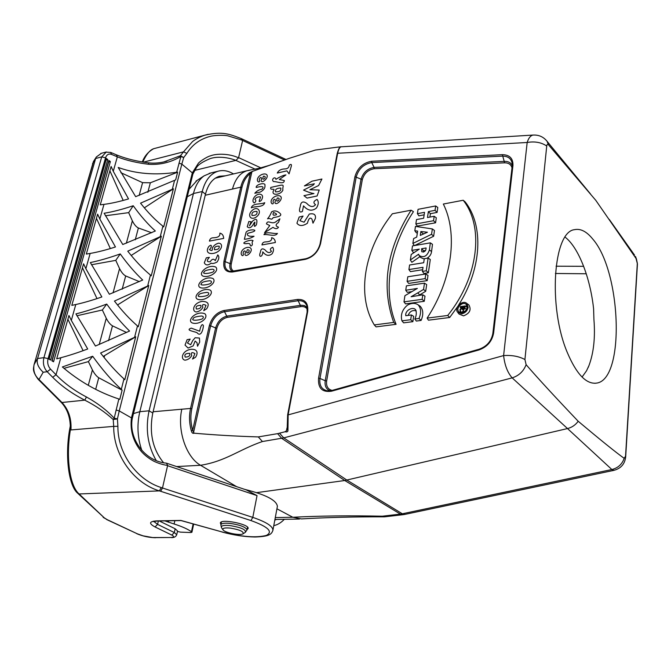 <?xml version="1.0" encoding="UTF-8"?>
<svg xmlns="http://www.w3.org/2000/svg" width="671" height="671" viewBox="0 0 671 671"><rect width="100%" height="100%" fill="white"/><g stroke="black" fill="none" stroke-linecap="round" stroke-linejoin="round"><path stroke-width="1.01" d="M233.466 173.923C228.157 170.719 222.965 169.83 217.874 171.273C210.333 173.755 205.116 180.507 202.223 191.529L205.477 194.213L152.803 413.009M153.089 411.759L190.556 408.446L209.352 325.603C211.868 317.391 216.716 312.367 223.904 310.514L297.538 299.442C305.112 299.098 308.492 303.158 307.67 311.621L288.153 414.636L287.951 429.784C288.136 431.654 287.188 432.309 285.108 431.747L277.609 433.651L281.686 438.331L344.76 480.511L256.725 492.64M533.084 135.064L341.111 146.815C339.669 147.217 338.519 149.373 337.681 153.273L320.553 243.632C318.222 251.944 313.147 257.186 305.33 259.341L232.476 271.998C225.708 272.401 222.873 268.786 223.971 261.153L240.755 187.167L205.217 195.253M181.824 409.151C176.934 430.421 186.362 457.412 200.554 465.28L236.645 486.676M276.93 508.811L292.824 517.257C319.983 515.848 349.826 515.496 382.344 516.2L400.402 514.103L402.961 514.707L404.915 514.389M592.728 239.027C621.64 271.906 625.196 380.767 596.083 383.166C586.026 384.106 576.464 373.973 567.423 352.795C547.813 307.083 553.223 231.529 574.569 229.658C580.574 228.383 586.63 231.503 592.728 239.027M565.116 237.148C578.545 247.431 590.237 277.609 593.6 308.794L593.919 319.396C595.362 337.412 593.709 352.812 588.953 365.594L586.546 370.769L582.076 377.06M526.123 364.689L524.923 359.53L546.731 146.026C546.982 144.382 547.553 143.963 548.442 144.768L595.806 200.361L636.435 259.031L637.333 263.225L625.548 456.196L624.181 458.335C615.97 452.472 600.646 440.109 578.201 421.262C555.076 396.972 537.714 378.117 526.123 364.689C523.539 371.34 518.893 375.726 512.158 377.865L283.758 437.886L262.411 441.535C239.446 449.377 225.674 461.329 200.554 465.28L176.616 466.563M287.674 415.022L503.611 355.588C504.693 365.192 507.544 372.615 512.158 377.865L567.507 428.559L344.76 480.511L400.402 514.103L402.34 513.785L405.058 514.355L613.898 470.354C620.96 468.459 624.886 463.938 625.682 456.808L625.548 456.196M578.201 421.262C575.441 425.028 571.877 427.461 567.507 428.559L611.877 469.524L613.982 470.337M624.181 458.335C622.118 464.248 618.025 467.981 611.877 469.524L402.34 513.785L346.907 480.109L283.758 437.886L279.53 433.231M546.035 140.063L546.982 141.187M590.539 194.003L547.075 141.329L548.442 144.768M532.917 135.097C530.434 135.693 528.513 138.159 527.171 142.478L337.681 153.273L337.194 153.869M595.194 199.623L595.806 200.361M634.506 255.055L609.318 219.492M635.479 256.456L636.435 259.031M285.108 431.747L286.467 430.723L287.003 427.913M194.104 433.189C192.787 433.718 191.856 432.896 191.31 430.732L192.669 430.337L215.617 327.993L210.627 325.804L191.872 408.664C190.338 415.726 190.598 422.948 192.669 430.337L194.104 433.189C214.385 434.984 235.789 436.225 258.31 436.913L277.609 433.651M467.008 305.934L463.091 306.244M460.943 308.266L460.524 309.037M460.113 310.572L460.507 312.636M464.441 311.688L462.42 309.415M463.518 310.79L461.346 312.627L459.979 309.532L462.73 307.058L464.24 308.434M457.907 312.619L459.081 314.07L463.544 315.856C469.75 313.407 471.528 309.767 468.878 304.944L468.308 304.533M396.091 324.319C382.294 291.055 389.549 247.683 413.437 211.667L411.097 210.208L392.359 213.772C364.63 248.446 355.949 294.569 374.301 324.932L376.07 326.878L396.091 324.319L393.701 322.432C380.935 286.391 386.731 248.983 411.097 210.208M427.125 318.113L447.725 315.471C478.524 277.316 484.294 226.639 463.191 200.252L443.338 204.043C457.941 233.214 452.615 279.186 427.125 318.113L428.45 320.184L449.704 317.484L457.421 306.899M458.511 305.196C481.837 268.71 484.051 225.624 465.12 201.845L463.191 200.252M414.846 319.01L419.006 318.473C421.346 312.812 421.078 308.283 418.209 304.877C415.232 302.864 411.7 302.906 407.607 305.011C402.248 309.524 400.361 314.808 401.946 320.855L410.711 319.723L411.415 314.967L405.779 315.714C404.839 310.337 413.068 306.127 415.726 309.901C416.699 312.694 416.406 315.731 414.846 319.01L416.305 321.048L421.094 320.436C423.569 314.64 423.309 309.935 420.314 306.328L419.492 305.758M408.119 315.404C409.822 311.336 412.514 309.826 416.205 310.883M401.946 320.855L403.632 322.852L412.875 321.669L413.663 316.318L411.415 314.967M405.745 290.266L417.354 288.429L404.923 295.685L403.984 301.866L405.552 303.896L424.257 301.304L424.995 296.196L422.789 294.804L411.105 296.75L417.731 292.9L419.702 294.871L425.699 291.298L426.672 284.571L424.475 283.162L406.416 285.846L405.745 290.266L407.305 292.321L411.927 291.6M418.847 295.366L419.702 294.871M427.242 280.621L427.997 275.42L425.808 273.994L407.8 276.762L407.104 281.35L408.656 283.414L427.242 280.621L425.137 278.624L425.808 273.994M408.899 269.549L423.015 267.318L422.42 271.386L423.946 273.483L428.375 272.803L430.287 259.534L428.115 258.083L424.282 258.712L423.695 262.73L409.595 264.995L408.899 269.549L410.442 271.629L422.663 269.717M410.358 259.987L418.629 254.208L419.115 255.542C423.778 258.1 427.217 256.205 429.423 249.864L430.329 242.852L412.497 245.896L411.818 250.384L419.316 249.126L411.197 254.485L410.358 259.987L411.851 262.294L419.979 256.624M411.818 250.384L413.336 252.489L414.51 252.296M426.966 258.268C429.708 256.616 431.235 254.384 431.545 251.591L432.476 244.328L430.329 242.852M419.115 255.542L420.709 257.547L424.231 259.048M429.901 217.085L430.405 213.68L437.081 212.43L437.794 207.49L435.68 205.963L418.067 209.318L417.404 213.672L418.889 215.827L424.156 214.846M417.404 213.672L424.533 212.33L423.644 218.243L416.506 219.56L415.844 223.955L417.337 226.093L435.588 222.789L436.301 217.798L434.187 216.288L427.494 217.53L428.366 211.608L435.043 210.35L437.081 212.43M414.812 230.723L417.639 231.101L416.725 237.098L413.621 238.566L412.875 243.439L431.57 234.28L432.35 228.928L415.466 226.395L414.812 230.723L416.322 232.778L417.362 232.921M414.661 245.527L433.642 236.251L434.473 230.497L432.35 228.928M384.894 516.796L382.344 516.2M275.286 517.593L292.824 517.257L301.472 518.918C326.467 517.433 354.137 516.737 384.491 516.821M191.31 430.732C189.222 423.116 188.97 415.685 190.556 408.446L191.872 408.664M262.411 441.535L258.31 436.913M249.729 170.241L246.844 170.786C239.966 173.009 235.177 179.115 232.46 189.105M241.963 187.352L240.755 187.167C242.181 181.178 245.007 176.431 249.235 172.925L252.615 171.323L250.258 173.487C246.123 176.859 243.363 181.48 241.963 187.352L225.213 261.355C224.24 266.664 225.724 269.994 229.675 271.336L232.803 271.461M339.048 146.974L315.42 150.036L289.369 158.297L252.615 171.323M339.19 146.974L340.658 146.941M339.929 147.368L339.174 146.966M588.09 367.674L588.962 365.594M287.951 429.784L287.196 429.021M287.154 429.591L286.467 430.723M249.235 172.925L250.258 173.487L230.044 263.628L223.971 261.153M428.366 211.608L430.405 213.68M435.043 210.35L435.68 205.963M415.844 223.955L433.541 220.717L435.588 222.789M433.541 220.717L434.187 216.288M420.868 231.512L427.427 232.225L420.272 235.437L420.868 231.512L422.915 233.642L424.005 233.76M422.814 234.296L422.915 233.642M412.875 243.439L414.317 245.586M431.57 234.28L433.642 236.251M421.614 248.731L426.11 247.976C425.968 251.013 424.525 252.271 421.791 251.751L421.614 248.731L423.661 250.769L425.632 250.434M423.435 252.111L423.661 250.769M429.423 249.864L431.545 251.591M422.42 271.386L426.27 270.79L428.375 272.803M426.27 270.79L428.115 258.083M407.104 281.35L425.137 278.624M403.984 301.866L422.126 299.325L422.789 294.804M422.126 299.325L424.257 301.304M417.731 292.9L423.569 289.419L425.699 291.298M423.569 289.419L424.475 283.162M419.006 318.473L421.094 320.436M410.711 319.723L412.875 321.669M447.725 315.471L449.704 317.484M374.301 324.932L393.701 322.432M461.732 313.81C465.221 313.013 467.352 310.874 468.14 307.385L466.806 303.443C462.705 299.442 454.015 307.553 457.505 312.116L461.732 313.81M461.942 312.694C464.751 312.049 466.471 310.329 467.1 307.511L466.58 304.953C463.552 300.071 454.628 308.392 459.073 311.94L461.942 312.694M461.111 308.509L460.264 307.318L464.709 306.731L464.584 307.737L462.839 308.694L462.73 307.058M460.264 307.318L460.356 306.613L465.171 305.968L464.894 308.165C464.265 309.65 463.409 310.027 462.327 309.297L462.244 308.207L459.887 310.203M465.171 305.968L467.133 307.234M230.405 528.102C224.659 527.591 222.21 528.186 223.04 529.88C224.877 532.774 240.403 535.819 243.036 533.806C243.976 531.608 239.765 529.713 230.405 528.102M216.808 177.84L215.945 177.756M205.469 194.204C208.018 184.433 212.64 178.452 219.342 176.263L225.481 175.802M210.988 172.917L204.118 175.836C199.086 179.476 195.529 185.372 193.441 193.533L139.828 411.667C136.817 424.709 137.48 437.626 141.824 450.409M197.182 180.323L189.13 189.205M163.581 462.722C152.619 449.276 149.021 432.703 152.787 413L149.071 410.82C145.255 428.962 147.645 445.552 156.242 460.583M276.511 519.463L274.816 520.109M273.776 525.645C277.609 524.806 281.124 522.701 284.303 519.32M187.251 196.771L193.441 193.533L202.223 191.529L149.071 410.82L139.828 411.667L133.487 413.596M175.165 528.773L174.326 532.548L176.725 534.737L177.555 530.987L175.165 528.773L159.279 520.981M194.632 170.409L235.84 160.386L255.232 169.209M50.61 360.075L48.924 359.094L106.295 158.398L107.779 159.564L50.61 360.075L49.218 358.641L105.968 160.059L107.779 159.564M106.295 158.398L105.968 160.059M49.277 358.675L106.018 160.092M48.924 359.094L49.218 358.641M53.554 361.786L51.877 360.813L108.887 160.428L110.363 161.585L53.554 361.786L52.162 360.352L108.559 162.088L110.363 161.585M108.887 160.428L108.559 162.088M108.61 162.122L52.221 360.386M51.877 360.813L52.162 360.352M91.432 264.76L115.764 260.365L119.555 268.61C121.417 272.3 123.456 274.749 125.687 275.957L139.367 281.627M109.381 294.25L142.713 280.033C135.03 272.787 127.532 264.089 120.243 253.932C109.214 257.849 99.241 260.725 90.333 262.562L109.381 294.25M120.243 253.932L115.764 260.365M151.638 232.753L138.385 227.981C136.179 226.89 134.166 224.508 132.355 220.851L128.664 212.64L105.389 215.777M133.219 205.737C122.466 209.344 112.778 211.851 104.148 213.261L122.776 244.504L155.337 231.009C147.754 224.089 140.373 215.668 133.219 205.737L128.664 212.64M126.567 332.497L112.476 325.846C110.237 324.504 108.165 321.979 106.253 318.272L102.353 309.985L76.905 315.773M106.739 304.064C95.425 308.325 85.158 311.596 75.94 313.894L95.441 346.043L129.578 331.046C121.786 323.447 114.171 314.456 106.739 304.064L102.353 309.985M110.338 248.555L96.439 218.318M117.903 426.32L117.417 418.922L119.237 410.929L131.466 417.907C130.048 429.415 132.699 439.799 139.409 449.067C142.923 453.873 147.846 457.983 154.171 461.396C159.102 463.586 163.59 464.936 167.624 465.431L162.491 487.993L161.199 487.549C136.288 479.731 117.5 452.724 117.903 426.32L113.718 426.387L113.206 419.518L114.204 418.176C106.756 410.191 97.513 403.128 86.45 396.98C74.489 390.748 64.349 383.334 56.02 374.745L60.809 357.735C68.786 355.622 77.752 352.711 87.708 349.004L71.319 320.402L75.789 304.517C83.489 302.831 92.179 300.314 101.858 296.959L85.871 268.694L90.157 253.437L86.316 254.083L97.614 214.166L99.845 219.031L103.971 204.37L100.256 204.831L111.109 166.458L113.273 171.298L117.341 156.838C126.207 160.344 136.658 162.818 148.694 164.278C160.092 165.007 170.82 162.407 180.893 156.469L176.658 172.246C155.37 175.45 135.877 173.856 118.197 167.456L135.659 196.67L175.668 179.87L177.63 172.162L176.658 172.246M90.157 253.437C97.597 252.153 106.035 249.998 115.454 246.97L99.845 219.031M123.187 200.436L109.876 170.795M103.971 204.37C111.16 203.464 119.346 201.644 128.522 198.918L113.273 171.298M43.179 372.237C38.155 367.515 36.293 362.944 37.593 358.515L43.917 357.651C42.659 363.103 43.749 367.8 47.196 371.734L52.699 377.303C61.506 386.135 72.208 393.751 84.789 400.151L61.984 402.499L38.993 379.501L38.104 379.258C31.571 370.174 33.776 368.32 34.036 364.689L34.087 364.596C33.013 370.577 34.649 375.55 38.993 379.501L43.179 372.237L47.196 371.734L50.535 369.167L56.02 374.745L52.699 377.303M161.199 487.549L159.404 490.895L79.119 493.957C69.599 485.997 65.565 456.565 70.648 428.283L70.967 429.935L113.718 426.387C113.298 454.577 133.428 483.162 159.396 490.895L160.654 491.289L162.491 487.993L252.799 517.383L257.043 495.617L246.148 489.838M119.782 399.371L122.105 390.237L119.799 399.379L118.851 399.002L114.204 418.176L117.417 418.922L113.206 419.518C105.196 412.17 95.718 405.712 84.789 400.151L86.45 396.98M167.624 465.431L166.492 463.191L165.888 463.107M192.854 174.015L192.317 172.875L131.457 417.907L132.162 418.721M241.51 139.971L227.947 135.869C224.173 134.955 214.183 135.198 210.09 136.414C200.025 139.014 192.292 144.676 186.865 153.399L183.686 157.568L181.833 164.118L192.317 172.875L198.331 163.338C199.228 161.879 206.718 156.737 210.526 155.831C217.287 153.198 230.228 153.776 238.54 157.861L242.617 140.457L241.51 139.979L241.401 138.654M186.865 153.399L183.51 151.856L192.342 141.774C194.556 139.744 200.092 136.674 204.856 135.19L208.169 134.309M284.579 160.034L242.617 140.457L242.483 139.14M163.682 226.899L173.37 188.836L144.34 207.834M163.699 226.915L173.403 188.794L140.541 203.162C147.981 212.598 155.437 220.264 162.91 226.169L163.699 226.915M175.651 179.878L177.605 172.204L150.346 182.789L142.588 182.655L120.83 172.673M151.243 275.831L161.334 236.184L127.75 251.155C135.316 260.843 142.889 268.803 150.455 275.051L151.243 275.831L161.308 236.226L131.206 255.458M143.485 162.139L183.51 151.856L180.499 155.714L180.893 156.469L183.686 157.568L180.499 155.714L163.883 161.921M148.694 164.278L148.442 162.852C154.414 163.539 160.554 162.969 166.894 161.157M110.547 152.367L111.554 154.405L117.341 156.838L116.335 154.8M101.464 153.265L96.314 156.997L95.643 158.507L37.584 358.515M142.302 161.946C144.475 156.117 148.257 151.705 153.667 148.702L153.659 148.71C149.851 150.027 146.228 154.473 142.806 162.03M238.54 157.861L235.94 160.377M235.84 160.386C228.123 157.249 217.53 156.15 210.3 158.566L210.291 158.566C202.6 161.719 197.92 164.848 196.268 167.951L192.887 174.066M138.276 326.718L148.761 285.51L138.293 326.735L137.48 325.913L134.577 337.328L135.735 336.775L124.798 379.744L123.976 378.889L121.317 389.348L122.13 390.212L98.738 377.756C96.481 376.28 94.368 373.672 92.413 369.939L88.387 361.619L63.955 368.337M88.387 361.619L92.69 356.259L62.369 366.962C79.388 381.489 98.209 392.174 118.851 399.002M121.317 389.348C111.688 380.541 102.143 369.511 92.69 356.259M124.781 379.727L135.701 336.808L103.225 356.418M134.577 337.328L100.591 353.03C108.434 363.271 116.226 371.885 123.976 378.889M148.761 285.51L117.509 304.953M150.455 275.051L147.654 286.014L148.794 285.477M147.654 286.014L114.447 301.069C122.147 311.025 129.822 319.304 137.48 325.913M220.927 524.353L220.348 523.044C220.382 518.423 249.562 524.152 248.127 528.496L247.071 529.545M277.349 506.563L277.391 506.328C276.595 500.247 265.699 494.602 244.722 489.377M83.103 350.69L67.888 319.228M60.809 357.735L56.691 358.826L68.945 315.496L71.319 320.402M96.993 298.603L82.449 267.754M75.789 304.517L71.814 305.372L83.573 263.804L85.871 268.694M37.71 358.079L34.087 364.596L93.73 161.082M95.534 158.884L92.531 163.707M79.119 493.957L78.205 493.739L79.539 494.376L104.332 517.878L107.201 519.656L137.295 533.789L143.158 535.861L152.669 537.546L170.962 537.505C174.175 537.345 174.46 536.532 171.818 535.081L155.043 526.961C148.568 523.439 149.147 521.409 156.796 520.881L180.868 520.436L222.21 531.986C241.35 536.859 256.045 538.016 266.295 535.45C273.374 531.784 268.257 526.81 250.937 520.545L160.663 491.289M70.463 425.12L70.656 428.274M34.028 364.806L93.403 161.602M164.806 520.872L174.099 523.992C182 526.509 187.779 529.092 191.445 531.751L191.914 532.262L190.715 532.539L180.549 532.137L177.446 531.449M195.546 357.232L192.569 359.044L194.934 353.567C191.797 351.889 190.723 352.56 191.721 355.588C190.22 358.247 187.981 359.782 185.011 360.184C180.147 359.253 182.084 350.447 191.143 349.289C197.509 348.912 198.331 353.055 195.546 357.232M189.658 353.34C185.582 353.315 184.114 354.573 185.246 357.115C188.886 356.98 190.363 355.722 189.658 353.34M187.1 339.685L190.178 339.107L187.435 342.99L190.673 344.718L192.762 340.532L195.144 337.739L199.438 338.041L199.681 342.093L197.542 346.236L196.989 342.671L195.135 341.061L193.164 345.909L188.081 348.048L185.028 345.095L187.1 339.685M199.639 331.222C200.285 327.431 201.979 322.466 203.422 325.737C202.902 331.222 200.47 337.077 196.93 332.606C192.996 331.139 185.33 330.216 191.269 328.119L199.639 331.222M204.965 313.81C209.058 317.911 199.304 325.318 192.191 322.927C186.429 320.277 196.611 310.153 204.965 313.81M202.793 318.406C203.816 317.073 203.397 316.267 201.535 315.991C196.041 316.536 193.265 317.417 193.223 318.658C190.161 321.434 201.963 319.966 202.793 318.406M206.651 308.819L203.724 310.656L206.022 305.339C202.91 303.846 201.862 304.525 202.86 307.385C201.392 309.977 199.186 311.512 196.251 311.998C191.428 311.277 193.29 302.789 202.248 301.38C208.228 301.531 209.696 304.013 206.651 308.819M200.805 305.305C196.771 305.414 195.328 306.664 196.46 309.054C200.067 308.811 201.51 307.553 200.805 305.305M210.392 290.191C214.468 294.141 204.798 301.539 197.71 299.325C191.965 296.825 202.063 286.76 210.392 290.191M208.245 294.728C209.26 293.403 208.832 292.623 206.978 292.388C201.518 293.009 198.767 293.923 198.725 295.131C195.689 297.907 207.414 296.272 208.245 294.728M213.059 278.549C217.136 282.416 207.498 289.822 200.428 287.691C194.699 285.267 204.756 275.219 213.059 278.549M210.929 283.053C211.944 281.736 211.516 280.964 209.662 280.746C204.219 281.409 201.476 282.332 201.434 283.531C198.406 286.299 210.107 284.579 210.929 283.053M215.71 267.016C219.786 270.799 210.182 278.205 203.128 276.158C197.408 273.81 207.423 263.795 215.71 267.016M213.596 271.487C214.594 270.17 214.175 269.415 212.33 269.214C206.894 269.91 204.16 270.858 204.118 272.04C201.107 274.8 212.774 273.005 213.596 271.487M206.333 257.807L209.394 257.37C206.4 260.566 206.668 262.025 210.182 261.765C211.969 258.88 213.672 258.503 215.282 260.642L217.756 254.896C219.383 256.515 219.174 258.863 217.144 261.958C214.46 263.418 212.472 263.82 211.189 263.166C207.926 265.615 205.628 265.473 204.294 262.747L206.333 257.807M262.772 251.851C262.789 257.496 257.949 258.083 260.432 252.145C260.876 248.689 262.445 247.968 265.112 249.981C267.578 252.942 269.708 253.353 271.503 251.206C269.675 249.797 270.069 248.48 272.686 247.264C273.936 248.991 273.734 251.18 272.074 253.831C268.845 256.356 265.741 255.693 262.772 251.851M243.145 253.361C244.336 257.178 240.176 255.861 241.409 251.96C242.994 247.389 250.275 245.838 251.155 249.025C252.187 252.254 245.804 257.924 244.881 254.317C246.769 249.822 243.221 250.174 243.145 253.361M247.356 249.721C246.249 252.69 246.618 253.596 248.463 252.447C249.696 250.619 249.327 249.704 247.356 249.721M208.74 246.601C212.573 242.885 211.667 247.993 209.36 249.553C211.717 251.122 212.699 250.694 212.313 248.262C213.462 245.754 215.508 244.068 218.444 243.196C223.762 243.078 222.327 251.499 213.462 253.395C206.903 254.351 206.098 250.535 208.74 246.601M214.494 249.687C218 249.729 219.56 248.555 219.174 246.156C215.617 246.039 214.057 247.222 214.494 249.687M275.378 242.508L261.967 244.932C262.311 242.885 263.535 241.887 265.649 241.921C270.161 241.761 272.141 240.352 271.596 237.685C273.869 238.138 275.135 239.748 275.378 242.508M246.173 243.674C238.691 243.707 251.315 238.742 253.068 240.746C250.761 242.977 253.873 244.244 251.147 246.005C248.958 245.921 252.103 242.667 246.173 243.674M263.938 234.657C266.303 230.866 273.131 234.112 277.442 233.407C275.051 237.266 268.174 233.902 263.938 234.657M244.361 239.304L246.106 232.233C248.463 228.769 259.434 229.457 252.665 231.948L247.716 233.315C246.542 235.647 248.647 236.62 254.041 236.242C251.382 237.97 248.161 238.993 244.361 239.304M223.678 238.406L209.427 241.099C209.855 238.868 211.18 237.76 213.403 237.794C218.184 237.609 220.323 236.058 219.836 233.131C222.218 233.625 223.502 235.378 223.678 238.406M299.165 217.043L303.049 216.079L299.836 220.65L304.106 222.21L309.297 214.066C313.885 213.126 315.924 214.569 315.42 218.377L312.996 223.166L312.023 219.3C310.296 216.909 308.752 218.234 307.377 223.258C302.738 226.27 299.258 226.253 296.926 223.208L299.165 217.043M266.446 223.904C267.662 219.283 271.461 224.626 275.513 222.042L279.908 218.821L278.448 222.462C275.328 224.559 275.353 226.135 278.507 227.201C277.324 229.054 275.479 229.105 272.98 227.343L264.575 232.669L269.784 225.557L266.446 223.904M248.824 221.505L251.097 221.782L249.436 225.8L252.489 221.195C256.439 217.882 257.739 219.09 256.389 224.819C254.628 226.941 253.99 226.832 254.485 224.5C255.374 221.111 254.829 221.321 252.85 225.129C250.879 227.939 249.016 228.467 247.264 226.731L248.824 221.505M267.536 218.796C269.205 216.876 270.539 214.586 271.537 211.91C274.246 210.258 277.048 210.719 279.941 213.294C283.12 216.205 276.318 217.06 273.147 217.656C271.118 220.96 270.782 217.589 267.536 218.796M303.518 205.863L302.403 211.474C299.442 212.925 298.746 211.222 300.306 206.349C300.818 201.828 302.948 200.822 306.689 203.321C310.187 207.079 313.139 207.515 315.546 204.638C312.98 202.877 313.483 201.141 317.056 199.43C318.842 201.636 318.633 204.504 316.435 208.044C312.04 211.474 307.737 210.753 303.518 205.863M273.542 212.481C272.065 215.768 274.02 215.492 276.469 214.695C276.846 214.091 275.865 213.353 273.542 212.481M252.816 209.889C257.916 205.812 262.596 212.137 256.448 216.85C250.451 221.296 246.634 214.577 252.816 209.889M256.985 211.424C253.219 211.273 251.541 212.615 251.969 215.441C255.794 215.668 257.471 214.326 256.985 211.424M304.408 185.909L311.906 181.22L321.929 179.023L318.608 185.54L309.91 189.734L319.22 190.036L317.115 195.974L307.058 198.088L303.946 195.655L313.944 193.542C311.898 193.374 308.434 192.233 303.56 190.119L313.063 185.246L314.363 183.745L304.408 185.909M273.08 201.669C274.355 205.309 270.111 204.185 271.294 200.386C272.829 195.915 280.184 194.154 281.132 197.19C282.231 200.268 275.848 205.963 274.858 202.525C276.695 198.121 273.105 198.599 273.08 201.669M251.306 207.825C252.799 202.743 260.474 204.705 264.735 202.676C263.233 207.8 255.466 205.812 251.306 207.825M277.291 198.004C276.217 200.906 276.603 201.77 278.457 200.587C279.681 198.775 279.295 197.92 277.291 198.004M261.338 200.327C257.178 203.799 260.281 199.035 260.533 196.863C257.823 196.603 255.936 197.442 254.871 199.379C256.322 200.293 256.154 201.485 254.359 202.944C251.113 201.812 253.856 194.775 259.392 194.095C262.822 194.489 263.477 196.569 261.338 200.327M270.799 187.419L279.513 185.49C285.301 184.106 282.281 186.496 282.885 190.136C280.688 195.102 271.294 195.857 273.315 191.017C276.242 187.461 269.557 191.143 270.799 187.419M280.78 188.023C276.729 188.132 274.976 189.407 275.529 191.856C279.539 191.948 281.292 190.665 280.78 188.023M260.264 192.074L254.795 193.282C256.767 190.958 259.149 189.608 261.933 189.222C264.483 186.479 262.571 185.901 256.196 187.461C255.785 184.189 265.917 182.067 264.928 185.355C265.355 187.897 263.795 190.136 260.264 192.074M275.915 179.333C280.168 176.658 283.498 175.181 285.905 174.921L279.321 179.509L284.303 180.524C284.093 184.936 277.299 181.447 273.525 181.547C270.681 179.442 275.387 175.777 275.915 179.333M259.316 179.82C260.524 183.309 256.414 182.302 257.597 178.612C259.115 174.267 266.244 172.455 267.142 175.366C268.182 178.327 261.958 183.929 261.027 180.616C262.839 176.339 259.358 176.85 259.316 179.82M277.274 173.059C278.599 170.359 281.183 168.975 285.032 168.907C287.582 168.832 289 167.582 289.285 165.141C291.399 163.682 291.944 164.479 290.912 167.54L289.075 173.864L286.894 170.862L277.274 173.059M263.409 176.221C262.353 179.04 262.722 179.862 264.525 178.696C265.724 176.926 265.355 176.104 263.409 176.221M318.557 378.209L354.925 176.666C357.542 167.909 363.12 162.768 371.659 161.241L502.336 154.666C509.641 154.808 513.172 158.415 512.946 165.477L493.604 333.093C492.019 341.43 487.096 347.066 478.826 349.994L331.499 391.21C322.189 392.51 317.869 388.173 318.557 378.209L319.975 378.444C319.144 385.322 321.585 389.448 327.289 390.824L331.734 390.539M524.923 359.53C518.935 356.318 511.83 355.009 503.611 355.588L527.171 142.478C534.795 141.178 541.321 142.361 546.731 146.026M637.333 263.225L637.408 264.466M307.419 309.356C305.993 307.184 303.837 306.27 300.952 306.622L227.377 317.349C222.185 318.666 218.696 322.281 216.892 328.203L193.474 432.862M512.007 167.817C511.042 164.462 508.584 162.801 504.626 162.835L374.183 168.731C368.111 169.788 364.152 173.428 362.306 179.652L326.643 380.96C326.022 386.144 327.842 389.297 332.103 390.413M330.023 390.849C326.14 389.188 324.538 385.808 325.217 380.734L319.975 378.444L356.242 176.867C358.658 168.756 363.825 163.992 371.742 162.583L371.659 161.241M331.499 391.21L331.835 390.488L478.977 349.297M492.866 333.428L512.208 166.056L512.946 165.477M512.241 165.93L512.258 163.925C511.461 158.725 508.182 156.125 502.403 156.125L371.742 162.583L374.108 167.389L504.567 161.376C508.282 161.3 510.849 162.676 512.258 165.511M504.626 162.835L502.336 154.666M326.643 380.96L325.217 380.734L360.998 179.451C363.036 172.59 367.406 168.564 374.108 167.389L374.183 168.731M362.306 179.652L354.925 176.666M307.251 311.78L306.857 305.833C305.263 301.958 302.244 300.272 297.781 300.784L224.148 311.797C217.471 313.508 212.967 318.18 210.627 325.804L209.352 325.603M216.892 328.203L215.617 327.993C217.597 321.493 221.438 317.517 227.133 316.066L301.279 305.221L304.441 305.573L307.284 307.536M300.952 306.622L297.538 299.442M227.377 317.349L223.904 310.514M232.367 271.495C230.094 269.91 229.323 267.284 230.044 263.628L231.285 263.829C230.598 267.452 231.461 269.927 233.894 271.252M251.877 171.793L231.285 263.829M556.074 266.202L583.653 266.328M586.261 273.768L555.378 273.483M307.67 311.621L307.192 312.099M233.122 271.42L232.476 271.998M305.951 258.746L305.33 259.341M320.075 244.16L320.553 243.632M478.826 349.994L479.178 349.239M492.841 333.613L493.604 333.093M462.604 307.997L463.636 308.819M464.894 308.165L466.471 309.423M221.413 522.004L220.843 524.781C221.438 523.321 224.642 522.877 230.455 523.447C240.369 525.007 245.888 527.154 246.995 529.914L245.309 532.355M243.087 533.772L245.242 532.397C246.374 529.78 241.384 527.515 230.279 525.603C223.468 525.007 220.558 525.72 221.556 527.75L222.931 529.721M158.356 520.998L157.576 524.387L174.326 532.548L171.818 535.081M153.802 521.426L157.576 524.387L155.043 526.961M119.555 268.61L113.064 292.858M122.172 289.218L125.687 275.957M138.385 227.981L135.257 239.807M126.366 243.212L132.355 220.851M112.476 325.846L108.559 340.642M106.253 318.272L99.216 344.533M111.554 154.405C108.694 153.449 106.689 154.582 105.548 157.811L101.724 156.88L43.917 357.651L48.077 358.608C47.138 362.692 47.96 366.207 50.535 369.167M260.843 167.851L238.65 157.66M139.157 195.479L142.588 182.655M150.346 182.789L147.83 192.3M162.91 226.169L160.226 236.704M174.586 180.365L172.313 189.289M116.049 410.006L119.237 410.929L181.833 164.118L178.981 163.128M95.643 158.507L101.724 156.88L106.337 151.948M92.413 369.939L88.278 385.347M98.738 377.756L95.668 389.356M104.592 355.638L104.097 357.509M118.104 304.6L117.886 305.414M250.937 520.545L252.799 517.383C266.219 521.963 272.929 526.265 272.912 530.275L272.879 530.467M103.158 517.358L107.201 519.656M106.614 519.53L137.295 533.789M170.962 537.505L154.967 537.63M157.459 521.006L156.796 520.881M180.91 520.537L222.21 531.986M257.043 495.617L167.624 465.724M78.188 493.722L104.332 517.878M79.111 493.957L79.539 494.376M61.078 402.223L61.984 402.499C68.618 409.687 71.612 418.83 70.967 429.935M105.548 157.811L48.077 358.608M174.837 520.688L174.099 523.992M168.748 520.805L168.429 522.214M193.139 523.95L191.445 531.751M193.399 524.026L191.688 531.927M596.083 383.166L594.724 383.284M546.89 141.078C543.174 136.59 538.352 134.611 532.438 135.131M635.538 256.54L637.442 264.013L625.682 456.808M384.936 516.787L402.768 514.724M299.451 519.052L274.934 519.488M246.676 170.82L215.215 178.218M289.369 158.297L268.987 165.46L259.585 168.186L247.968 170.501M328.413 390.925L331.835 390.488L479.052 349.247C486.777 346.471 491.365 341.237 492.833 333.537M230.514 271.495L305.758 258.746C313.047 256.716 317.802 251.793 320.05 243.984L337.178 153.667C338.62 148.484 339.937 146.194 341.145 146.815M306.857 305.833L307.159 311.931L287.641 414.871L287.146 429.65M339.224 146.966L340.692 146.932M512.208 166.056L492.841 333.495M512.216 166.014L512.258 163.925M418.209 304.877L420.314 306.328M466.806 303.443L468.878 304.944M459.509 312.25L459.073 311.94M220.843 524.781L221.43 527.565M247.532 527.196L246.995 529.914M217.874 171.273L209.176 173.353M195.974 181.103L204.118 175.836M166.215 463.124C144.986 461.262 128.673 439.002 132.204 418.729L192.896 174.024M286.064 159.497L241.443 138.671C229.826 134.25 222.747 130.996 204.856 135.19L153.659 148.71M148.476 162.852C136.112 161.233 125.443 158.574 116.486 154.867L110.69 152.426L105.733 152.116L100.692 153.474M163.917 161.912L166.886 161.157M277.391 506.328L272.912 530.275C271.587 534.158 269.717 536.515 254.972 537.001C244.596 536.825 233.6 535.156 221.984 532.011M136.716 533.663C142.655 536.196 148.903 537.555 155.471 537.748M171.516 537.63C174.208 537.664 175.945 536.699 176.725 534.737M153.651 521.141L153.332 521.593L157.358 521.015M157.425 521.015L181.237 520.57M246.14 489.855L166.5 463.175M96.146 157.308L93.395 161.61M70.312 425.951C64.366 454.821 68.652 485.955 77.752 493.294M70.312 426.504C70.044 416.532 66.983 408.454 61.128 402.281M61.086 402.239L38.146 379.3M193.676 524.101L191.914 532.262"/></g></svg>

